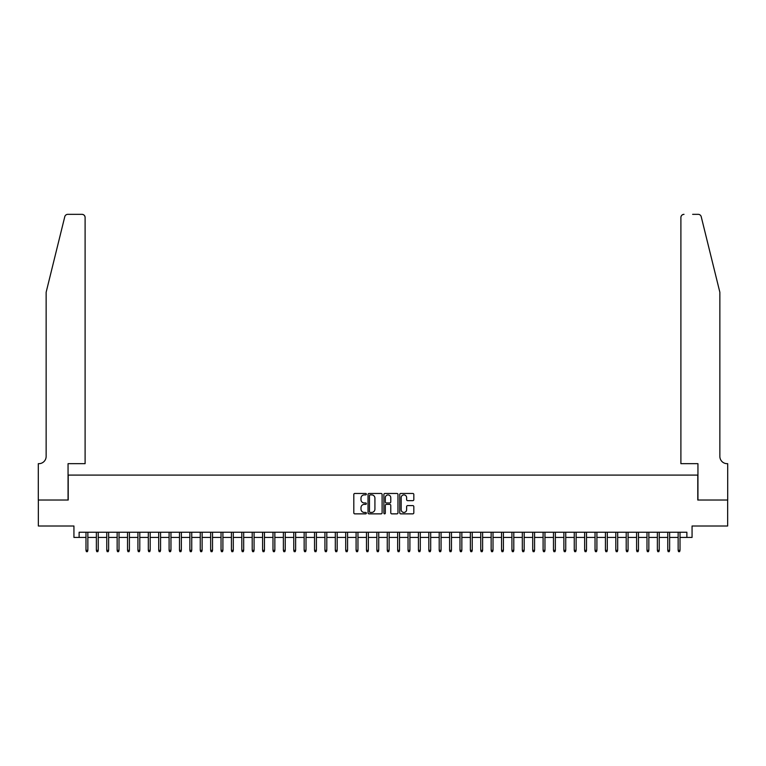 <?xml version="1.0" encoding="UTF-8"?>
<svg xmlns="http://www.w3.org/2000/svg" width="766" height="766" viewBox="0 0 766 766"><rect width="100%" height="100%" fill="white"/><g stroke="black" fill="none" stroke-linecap="round" stroke-linejoin="round"><path stroke-width="1.15" d="M366.378 494.185A0.718 0.718 0 0 0 365.669 493.467L354.83 493.467A1.015 1.015 0 0 0 353.806 494.491L353.806 512.847A1.015 1.015 0 0 0 354.83 513.862L365.669 513.862A0.718 0.718 0 0 0 366.378 513.153A0.718 0.718 0 0 0 365.669 512.435L364.262 512.435A3.265 3.265 0 0 1 360.997 509.17L360.997 507.647A3.265 3.265 0 0 1 364.262 504.382L365.669 504.382A0.718 0.718 0 0 0 366.378 503.664A0.718 0.718 0 0 0 365.669 502.956L364.262 502.956A3.265 3.265 0 0 1 360.997 499.691L360.997 498.159A3.265 3.265 0 0 1 364.262 494.893L365.669 494.893A0.718 0.718 0 0 0 366.378 494.185M412.797 500.658A1.015 1.015 0 0 0 413.822 499.633L413.822 494.491A1.015 1.015 0 0 0 412.797 493.467L400.771 493.467A1.015 1.015 0 0 0 399.747 494.491L399.747 512.847A1.015 1.015 0 0 0 400.771 513.862L412.797 513.862A1.015 1.015 0 0 0 413.822 512.847L413.822 506.623A1.015 1.015 0 0 0 412.797 505.608L407.656 505.608A1.015 1.015 0 0 0 406.631 506.623L406.631 509.706A2.729 2.729 0 0 1 403.902 512.435A2.729 2.729 0 0 1 401.173 509.706L401.173 497.622A2.729 2.729 0 0 1 403.902 494.893A2.729 2.729 0 0 1 406.631 497.622L406.631 499.633A1.015 1.015 0 0 0 407.656 500.658L412.797 500.658M79.128 537.426L79.128 532.236L686.872 532.236L686.872 537.426L692.062 537.426L692.062 526.003L727.652 526.003L727.652 500.026L697.778 500.026L697.778 475.092L68.222 475.092L68.222 500.026L38.348 500.026L38.348 526.003L73.938 526.003L73.938 537.426L85.983 537.426M382.11 494.491A1.015 1.015 0 0 0 381.085 493.467L369.059 493.467A1.015 1.015 0 0 0 368.034 494.491L368.034 512.847A1.015 1.015 0 0 0 369.059 513.862L381.085 513.862A1.015 1.015 0 0 0 382.11 512.847L382.11 494.491M384.915 493.467L396.941 493.467A1.015 1.015 0 0 1 397.966 494.491L397.966 512.847A1.015 1.015 0 0 1 396.941 513.862L391.799 513.862A1.015 1.015 0 0 1 390.775 512.847L390.775 505.397A1.015 1.015 0 0 0 389.76 504.382L386.342 504.382A1.015 1.015 0 0 0 385.317 505.397L385.317 513.153A0.718 0.718 0 0 1 384.609 513.862A0.718 0.718 0 0 1 383.89 513.153L383.89 494.491A1.015 1.015 0 0 1 384.915 493.467M87.851 537.426L96.372 537.426M98.239 537.426L106.761 537.426M108.628 537.426L117.15 537.426M119.017 537.426L127.539 537.426M129.406 537.426L137.928 537.426M139.795 537.426L148.317 537.426M150.184 537.426L158.706 537.426M160.573 537.426L169.095 537.426M170.962 537.426L179.483 537.426M181.351 537.426L189.872 537.426M191.739 537.426L200.261 537.426M202.128 537.426L210.65 537.426M212.517 537.426L221.039 537.426M222.906 537.426L231.428 537.426M233.295 537.426L241.817 537.426M243.684 537.426L252.205 537.426M254.073 537.426L262.594 537.426M264.462 537.426L272.983 537.426M274.85 537.426L283.372 537.426M285.239 537.426L293.761 537.426M295.628 537.426L304.15 537.426M306.017 537.426L314.539 537.426M316.406 537.426L324.928 537.426M326.795 537.426L335.317 537.426M337.184 537.426L345.705 537.426M347.572 537.426L356.094 537.426M357.961 537.426L366.483 537.426M368.35 537.426L376.872 537.426M378.739 537.426L387.261 537.426M389.128 537.426L397.65 537.426M399.517 537.426L408.039 537.426M409.906 537.426L418.428 537.426M420.295 537.426L428.816 537.426M430.684 537.426L439.205 537.426M441.072 537.426L449.594 537.426M451.461 537.426L459.983 537.426M461.85 537.426L470.372 537.426M472.239 537.426L480.761 537.426M482.628 537.426L491.15 537.426M493.017 537.426L501.538 537.426M503.406 537.426L511.927 537.426M513.795 537.426L522.316 537.426M524.183 537.426L532.705 537.426M534.572 537.426L543.094 537.426M544.961 537.426L553.483 537.426M555.35 537.426L563.872 537.426M565.739 537.426L574.261 537.426M576.128 537.426L584.649 537.426M586.517 537.426L595.038 537.426M596.905 537.426L605.427 537.426M607.294 537.426L615.816 537.426M617.683 537.426L626.205 537.426M628.072 537.426L636.594 537.426M638.461 537.426L646.983 537.426M648.85 537.426L657.372 537.426M659.239 537.426L667.76 537.426M669.628 537.426L678.149 537.426M680.017 537.426L686.872 537.426M370.179 494.893A0.718 0.718 0 0 0 369.461 495.612L369.461 511.726A0.718 0.718 0 0 0 370.179 512.435L371.654 512.435A3.265 3.265 0 0 0 374.919 509.17L374.919 498.159A3.265 3.265 0 0 0 371.654 494.893L370.179 494.893M390.775 497.67A2.729 2.729 0 0 0 388.046 494.951A2.729 2.729 0 0 0 385.317 497.67L385.317 501.931A1.015 1.015 0 0 0 386.342 502.956L389.76 502.956A1.015 1.015 0 0 0 390.775 501.931L390.775 497.67M85.983 550.314L86.405 551.664L87.439 551.664L87.851 550.314L85.983 550.314L85.983 532.236M87.851 550.314L87.851 532.236M64.775 216.711C65.57 214.997 65.57 214.997 64.775 216.711L46.142 292.258L46.142 456.392A7.267 7.267 0 0 1 38.875 463.669L38.3 463.669L38.3 500.026L68.059 500.026L68.059 463.669L85.103 463.669L85.103 217.458A3.112 3.112 0 0 0 81.981 214.336L67.801 214.336A3.112 3.112 0 0 0 64.775 216.711M73.364 214.336L81.981 214.336C83.867 214.537 84.902 215.572 85.103 217.458L85.103 463.669M46.142 456.392A7.267 7.267 0 0 1 38.875 463.669M714.142 269.086L701.225 216.711L719.858 292.258L719.858 456.392A7.267 7.267 0 0 0 727.125 463.669L727.7 463.669L727.7 500.026L697.941 500.026L697.941 463.669L680.897 463.669L680.897 217.458L680.897 463.669M692.636 214.336L698.199 214.336A3.112 3.112 0 0 1 701.225 216.711M684.019 214.336A3.112 3.112 0 0 0 680.897 217.458C681.098 215.572 682.133 214.537 684.019 214.336M719.858 456.392A7.267 7.267 0 0 0 727.125 463.669M96.372 550.314L96.784 551.664L97.828 551.664L98.239 550.314L96.372 550.314L96.372 532.236M98.239 550.314L98.239 532.236M106.761 550.314L107.173 551.664L108.217 551.664L108.628 550.314L106.761 550.314L106.761 532.236M108.628 550.314L108.628 532.236M117.15 550.314L117.562 551.664L118.606 551.664L119.017 550.314L117.15 550.314L117.15 532.236M119.017 550.314L119.017 532.236M127.539 550.314L127.951 551.664L128.994 551.664L129.406 550.314L127.539 550.314L127.539 532.236M129.406 550.314L129.406 532.236M137.928 550.314L138.34 551.664L139.383 551.664L139.795 550.314L137.928 550.314L137.928 532.236M139.795 550.314L139.795 532.236M148.317 550.314L148.728 551.664L149.772 551.664L150.184 550.314L148.317 550.314L148.317 532.236M150.184 550.314L150.184 532.236M158.706 550.314L159.117 551.664L160.161 551.664L160.573 550.314L158.706 550.314L158.706 532.236M160.573 550.314L160.573 532.236M169.095 550.314L169.506 551.664L170.55 551.664L170.962 550.314L169.095 550.314L169.095 532.236M170.962 550.314L170.962 532.236M179.483 550.314L179.895 551.664L180.939 551.664L181.351 550.314L179.483 550.314L179.483 532.236M181.351 550.314L181.351 532.236M189.872 550.314L190.284 551.664L191.328 551.664L191.739 550.314L189.872 550.314L189.872 532.236M191.739 550.314L191.739 532.236M200.261 550.314L200.673 551.664L201.717 551.664L202.128 550.314L200.261 550.314L200.261 532.236M202.128 550.314L202.128 532.236M210.65 550.314L211.062 551.664L212.105 551.664L212.517 550.314L210.65 550.314L210.65 532.236M212.517 550.314L212.517 532.236M221.039 550.314L221.451 551.664L222.494 551.664L222.906 550.314L221.039 550.314L221.039 532.236M222.906 550.314L222.906 532.236M231.428 550.314L231.839 551.664L232.883 551.664L233.295 550.314L231.428 550.314L231.428 532.236M233.295 550.314L233.295 532.236M241.817 550.314L242.228 551.664L243.272 551.664L243.684 550.314L241.817 550.314L241.817 532.236M243.684 550.314L243.684 532.236M252.205 550.314L252.617 551.664L253.661 551.664L254.073 550.314L252.205 550.314L252.205 532.236M254.073 550.314L254.073 532.236M262.594 550.314L263.006 551.664L264.05 551.664L264.462 550.314L262.594 550.314L262.594 532.236M264.462 550.314L264.462 532.236M272.983 550.314L273.395 551.664L274.439 551.664L274.85 550.314L272.983 550.314L272.983 532.236M274.85 550.314L274.85 532.236M283.372 550.314L283.784 551.664L284.828 551.664L285.239 550.314L283.372 550.314L283.372 532.236M285.239 550.314L285.239 532.236M293.761 550.314L294.173 551.664L295.216 551.664L295.628 550.314L293.761 550.314L293.761 532.236M295.628 550.314L295.628 532.236M304.15 550.314L304.562 551.664L305.605 551.664L306.017 550.314L304.15 550.314L304.15 532.236M306.017 550.314L306.017 532.236M314.539 550.314L314.95 551.664L315.994 551.664L316.406 550.314L314.539 550.314L314.539 532.236M316.406 550.314L316.406 532.236M324.928 550.314L325.339 551.664L326.383 551.664L326.795 550.314L324.928 550.314L324.928 532.236M326.795 550.314L326.795 532.236M335.317 550.314L335.728 551.664L336.772 551.664L337.184 550.314L335.317 550.314L335.317 532.236M337.184 550.314L337.184 532.236M345.705 550.314L346.117 551.664L347.161 551.664L347.572 550.314L345.705 550.314L345.705 532.236M347.572 550.314L347.572 532.236M356.094 550.314L356.506 551.664L357.55 551.664L357.961 550.314L356.094 550.314L356.094 532.236M357.961 550.314L357.961 532.236M366.483 550.314L366.895 551.664L367.939 551.664L368.35 550.314L366.483 550.314L366.483 532.236M368.35 550.314L368.35 532.236M376.872 550.314L377.284 551.664L378.327 551.664L378.739 550.314L376.872 550.314L376.872 532.236M378.739 550.314L378.739 532.236M387.261 550.314L387.673 551.664L388.716 551.664L389.128 550.314L387.261 550.314L387.261 532.236M389.128 550.314L389.128 532.236M397.65 550.314L398.061 551.664L399.105 551.664L399.517 550.314L397.65 550.314L397.65 532.236M399.517 550.314L399.517 532.236M408.039 550.314L408.45 551.664L409.494 551.664L409.906 550.314L408.039 550.314L408.039 532.236M409.906 550.314L409.906 532.236M418.428 550.314L418.839 551.664L419.883 551.664L420.295 550.314L418.428 550.314L418.428 532.236M420.295 550.314L420.295 532.236M428.816 550.314L429.228 551.664L430.272 551.664L430.684 550.314L428.816 550.314L428.816 532.236M430.684 550.314L430.684 532.236M439.205 550.314L439.617 551.664L440.661 551.664L441.072 550.314L439.205 550.314L439.205 532.236M441.072 550.314L441.072 532.236M449.594 550.314L450.006 551.664L451.05 551.664L451.461 550.314L449.594 550.314L449.594 532.236M451.461 550.314L451.461 532.236M459.983 550.314L460.395 551.664L461.438 551.664L461.85 550.314L459.983 550.314L459.983 532.236M461.85 550.314L461.85 532.236M470.372 550.314L470.784 551.664L471.827 551.664L472.239 550.314L470.372 550.314L470.372 532.236M472.239 550.314L472.239 532.236M480.761 550.314L481.172 551.664L482.216 551.664L482.628 550.314L480.761 550.314L480.761 532.236M482.628 550.314L482.628 532.236M491.15 550.314L491.561 551.664L492.605 551.664L493.017 550.314L491.15 550.314L491.15 532.236M493.017 550.314L493.017 532.236M501.538 550.314L501.95 551.664L502.994 551.664L503.406 550.314L501.538 550.314L501.538 532.236M503.406 550.314L503.406 532.236M511.927 550.314L512.339 551.664L513.383 551.664L513.795 550.314L511.927 550.314L511.927 532.236M513.795 550.314L513.795 532.236M522.316 550.314L522.728 551.664L523.772 551.664L524.183 550.314L522.316 550.314L522.316 532.236M524.183 550.314L524.183 532.236M532.705 550.314L533.117 551.664L534.161 551.664L534.572 550.314L532.705 550.314L532.705 532.236M534.572 550.314L534.572 532.236M543.094 550.314L543.506 551.664L544.549 551.664L544.961 550.314L543.094 550.314L543.094 532.236M544.961 550.314L544.961 532.236M553.483 550.314L553.895 551.664L554.938 551.664L555.35 550.314L553.483 550.314L553.483 532.236M555.35 550.314L555.35 532.236M563.872 550.314L564.283 551.664L565.327 551.664L565.739 550.314L563.872 550.314L563.872 532.236M565.739 550.314L565.739 532.236M574.261 550.314L574.672 551.664L575.716 551.664L576.128 550.314L574.261 550.314L574.261 532.236M576.128 550.314L576.128 532.236M584.649 550.314L585.061 551.664L586.105 551.664L586.517 550.314L584.649 550.314L584.649 532.236M586.517 550.314L586.517 532.236M595.038 550.314L595.45 551.664L596.494 551.664L596.905 550.314L595.038 550.314L595.038 532.236M596.905 550.314L596.905 532.236M605.427 550.314L605.839 551.664L606.883 551.664L607.294 550.314L605.427 550.314L605.427 532.236M607.294 550.314L607.294 532.236M615.816 550.314L616.228 551.664L617.272 551.664L617.683 550.314L615.816 550.314L615.816 532.236M617.683 550.314L617.683 532.236M626.205 550.314L626.617 551.664L627.66 551.664L628.072 550.314L626.205 550.314L626.205 532.236M628.072 550.314L628.072 532.236M636.594 550.314L637.006 551.664L638.049 551.664L638.461 550.314L636.594 550.314L636.594 532.236M638.461 550.314L638.461 532.236M646.983 550.314L647.394 551.664L648.438 551.664L648.85 550.314L646.983 550.314L646.983 532.236M648.85 550.314L648.85 532.236M657.372 550.314L657.783 551.664L658.827 551.664L659.239 550.314L657.372 550.314L657.372 532.236M659.239 550.314L659.239 532.236M667.76 550.314L668.172 551.664L669.216 551.664L669.628 550.314L667.76 550.314L667.76 532.236M669.628 550.314L669.628 532.236M678.149 550.314L678.561 551.664L679.595 551.664L680.017 550.314L678.149 550.314L678.149 532.236M680.017 550.314L680.017 532.236"/></g></svg>
